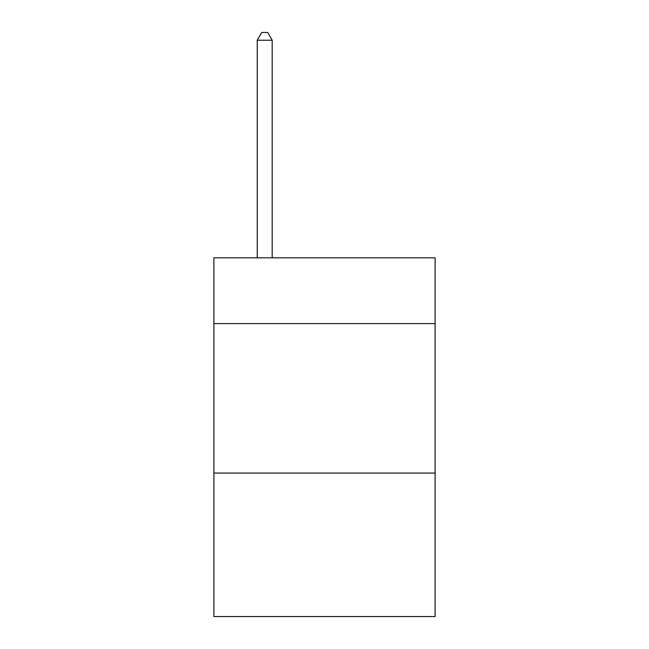 <?xml version="1.0" encoding="UTF-8"?>
<svg xmlns="http://www.w3.org/2000/svg" width="649" height="649" viewBox="0 0 649 649"><rect width="100%" height="100%" fill="white"/><g stroke="black" fill="none" stroke-linecap="round" stroke-linejoin="round"><path stroke-width="0.97" d="M435.106 323.6L435.106 257.84L213.894 257.84L213.894 323.6L435.106 323.6L435.106 616.55L213.894 616.55L213.894 323.6M435.106 473.064L213.894 473.064M272.191 257.84L272.191 40.222L257.239 40.222L257.239 257.84M257.239 40.222L261.725 32.45L267.704 32.45L272.191 40.222"/></g></svg>
